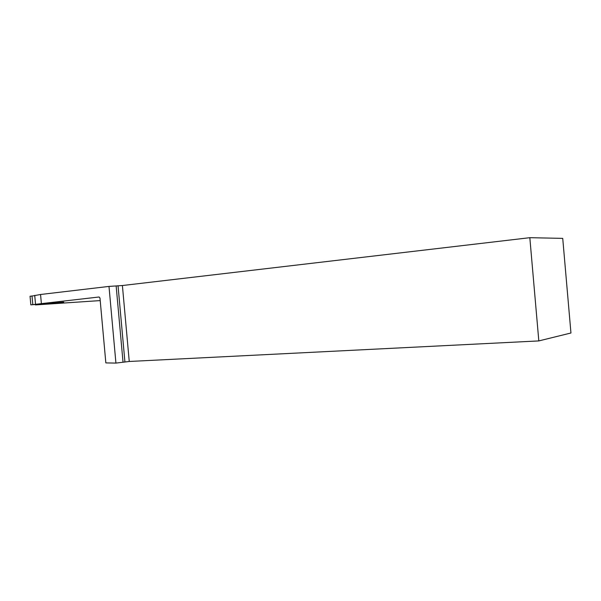 <?xml version="1.0" encoding="UTF-8"?>
<svg xmlns="http://www.w3.org/2000/svg" width="601" height="601" viewBox="0 0 601 601"><rect width="100%" height="100%" fill="white"/><g stroke="black" fill="none" stroke-linecap="round" stroke-linejoin="round"><path stroke-width="0.9" d="M34.452 295.677L30.05 296.27L30.831 304.85L99.105 296.992L99.976 298.043L105.844 362.906L115.925 363.094L129.253 361.471L538.819 340.917L529.827 237.688L122.401 285.528L129.253 361.471M41.356 303.317L40.56 294.49L34.535 295.587M40.56 294.49L108.991 286.414L122.401 285.528M529.827 237.688L562.731 238.379L570.95 332.992L538.819 340.917M100.209 300.59L35.391 304.932L63.744 302.145L30.831 304.85M108.991 286.414L115.925 363.094M116.151 285.986L123.032 362.17M32.018 296.038L32.8 304.639M118.051 285.896L124.918 361.892M34.723 295.354L35.519 304.083"/></g></svg>
